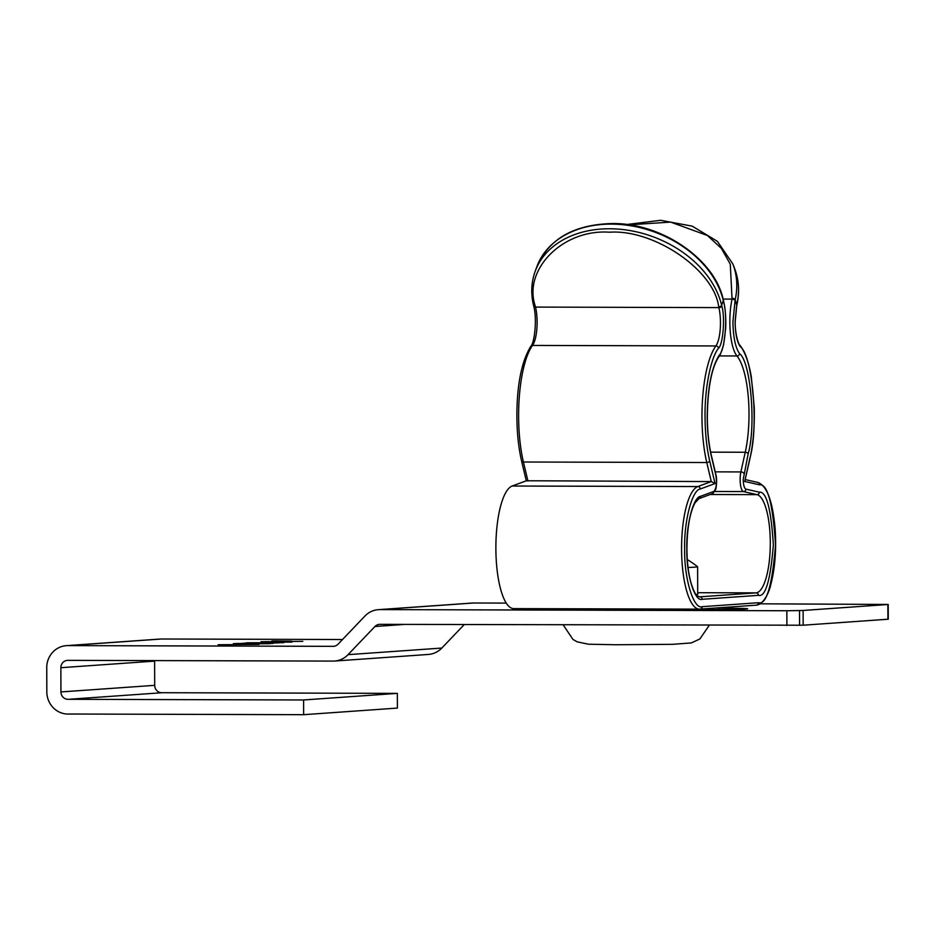 <?xml version="1.0" encoding="UTF-8"?>
<svg xmlns="http://www.w3.org/2000/svg" width="935" height="935" viewBox="0 0 935 935"><rect width="100%" height="100%" fill="white"/><g stroke="black" fill="none" stroke-linecap="round" stroke-linejoin="round"><path stroke-width="1.4" d="M715.637 608.019L741.864 608.416A37.867 0.771 179.8 0 1 747.638 608.814A37.867 0.771 179.8 0 1 725.057 609.597L677.676 609.468A37.867 0.771 179.8 0 1 671.903 609.071A37.867 0.771 179.8 0 1 671.903 609.059M760.202 603.811L888.203 604.454L888.25 619.204L803.165 625.211L379.926 624.346A7.375 7.048 86 0 0 374.947 626.497L348.054 654.652A22.124 21.154 86 0 1 334.59 661.045A22.124 21.154 86 0 1 333.117 661.092L67.881 660.355A7.375 7.048 86 0 0 60.857 667.707L60.939 691.935L154.696 685.343L154.614 661.115L60.857 667.707M803.165 625.211L803.118 610.462L887.876 604.501L887.923 619.25M786.908 625.492L786.861 610.742L379.879 609.597A22.124 21.154 86 0 0 378.406 609.655A22.124 21.154 86 0 0 364.942 616.036L338.038 644.203A7.375 7.048 86 0 1 333.059 646.342L67.834 645.606A22.124 21.154 86 0 0 66.35 645.653A22.124 21.154 86 0 0 46.75 667.672L46.832 691.9A22.124 21.154 86 0 0 69.541 714.024L303.63 714.691L397.398 708.087L397.34 693.373L162.269 692.718L68.512 699.31A7.375 7.048 86 0 1 60.939 691.935M342.514 639.517L161.591 639.002A22.124 21.154 -94 0 0 160.119 639.049L66.35 645.653M506.291 603.098L473.636 603.005A22.124 21.154 -94 0 0 472.163 603.052L378.406 609.655M334.59 661.045L428.347 654.453A22.124 21.154 -94 0 0 441.811 648.06L464.239 624.592M154.696 685.343A7.375 7.048 -94 0 0 162.269 692.718M68.512 699.31L303.583 699.976L303.63 714.691M786.861 610.742L799.519 610.555L799.577 625.305M803.118 610.462L799.519 610.555M303.583 699.976L397.34 693.373M233.353 643.654L268.824 643.736L233.353 643.958M259.053 644.425L218.112 644.729L259.053 644.425M273.102 643.187L235.351 643.514L273.102 643.444M260.9 642.029L292 642.111L260.9 642.111M291.662 641.129L271.921 640.942L291.662 641.2M283.796 642.684L246.431 642.789L283.796 642.684M261.122 641.702L302.811 641.352L261.122 641.702M248.406 643.116L254.133 643.268L251.375 643.56M243.322 643.151L248.418 643.187M270.554 643.619L267.585 643.607M255.535 643.572L270.554 643.315M267.585 643.525L255.535 643.49M240.646 643.537L243.345 643.28M251.375 643.479L240.646 643.444M273.324 642.976L268.509 642.999M276.924 642.941L273.324 642.894M278.992 642.906L276.924 642.836M250.638 642.918L279.296 642.672M252.356 642.941L250.638 642.766M256.307 642.976L252.356 642.836M262.653 643.011L256.307 642.894M268.509 642.929L262.653 642.929M688.055 567.487A61.476 1.262 -0.2 0 0 697.615 566.774A61.476 1.262 -0.2 0 0 697.592 566.739A98.362 98.362 0 0 0 687.318 559.597M696.224 594.648A61.476 1.262 -0.2 0 0 697.709 594.368L697.615 566.774M699.263 596.834L699.789 596.834A49.181 14.422 -89.8 0 1 699.473 596.846L697.346 595.84C696.201 594.251 695.091 595.233 691.129 583.335C688.429 573.693 687.026 562.157 686.933 548.728C687.167 527.854 689.855 512.579 694.974 502.913L698.971 498.635A2.454 2.337 -110.3 0 0 700.467 496.333C693.361 497.069 686.185 524.605 686.816 548.74C686.232 574.324 694.658 602.128 702.15 599.3L758.402 595.338C765.414 597.465 770.405 580.647 773.362 544.906C771.071 508.745 766.408 491.179 759.36 492.196L745.873 489.122C744.272 488.245 743.383 485.043 743.208 479.515L748.175 453.732C756.24 426.267 750.653 361.413 739.562 353.652C735.424 347.773 733.215 337.196 732.923 321.921L735.167 299.773L736.71 305.009A2.454 1.402 -167.5 0 1 736.757 305.535L735.19 321.757C734.98 335.642 739.398 346.137 739.842 345.132C746.481 353.769 749.776 367.689 751.296 376.758L754.241 407.216C754.709 426.185 753.271 443.342 749.94 458.676L744.716 481.467L759.524 484.833C767.577 483.664 772.906 503.743 775.524 545.07C772.146 585.929 766.443 605.144 758.425 602.713L702.173 606.675A2.454 2.349 86 0 1 699.836 609.129A61.476 18.034 -89.8 0 1 699.438 609.141L513.736 608.615A61.476 18.034 -89.8 0 1 495.877 548.413A61.476 18.034 -89.8 0 1 512.123 486.025L526.276 480.812M526.44 480.754L711.29 481.583L697.826 486.551A2.454 2.337 69.7 0 1 700.257 489.005L715.03 483.547L711.29 481.583L706.778 462.521A74.753 21.926 -89.8 0 1 701.975 416.846A74.753 21.926 -89.8 0 1 715.894 345.95A2.454 2.186 36.2 0 1 718.512 348.241C723.106 344.349 725.244 317.012 721.808 306.049L721.621 305.266A98.362 72.837 -160.1 0 0 609.562 228.759A98.362 72.837 -160.1 0 0 535.124 271.489C531.29 282.195 530.753 293.461 533.523 305.313A2.454 1.484 -13.3 0 0 535.346 306.306C522.548 269.514 563.302 228.771 609.445 232.219C654.021 229.028 714.106 270.051 718.711 306.82A2.454 1.484 -13.3 0 0 721.621 305.266L723.304 300.602A2.454 1.484 -13.3 0 0 723.351 300.03C715.053 259.252 661.454 222.6 611.7 223.547C573.552 224.68 548.588 239.103 536.807 266.826A98.362 72.837 19.9 0 1 611.245 224.108A98.362 72.837 19.9 0 1 723.304 300.602L723.491 301.397C727.874 315.352 725.151 350.134 719.296 355.078C711.582 367.256 707.561 387.78 707.211 416.648C707.304 431.491 708.695 444.709 711.383 456.315L715.894 475.377C717.005 483.196 716.35 488.526 713.931 491.366L700.467 496.333M719.354 355.919L736.955 355.966A36.886 10.823 -89.8 0 1 729.849 321.967A36.886 10.823 -89.8 0 1 732.058 299.106L730.282 264.173L721.376 248.394L707.421 235.503L670.64 222.098L628.858 224.844M727.617 608.007L727.629 609.562M694.471 609.129L694.483 609.924M719.003 607.972L719.015 609.678M741.864 608.416L741.864 609.246M404.481 624.416L374.947 626.497M473.636 603.005L379.879 609.597M333.059 646.342L334.04 646.272M161.591 639.002L67.834 645.606M348.054 654.652L441.811 648.06M533.698 305.687A2.454 1.484 -13.3 0 0 533.698 306.096C537.204 318.192 534.645 342.865 530.811 346.266C521.531 361.6 516.891 384.94 516.88 416.285C516.973 432.987 518.551 447.9 521.59 461.025A2.454 1.484 -13.3 0 0 523.425 462.007A74.753 21.926 -89.8 0 1 518.609 416.332A74.753 21.926 -89.8 0 1 532.541 345.436A24.59 7.211 90.2 0 0 535.533 307.089L535.346 306.306M530.811 346.266A2.454 2.186 36.2 0 1 532.541 345.436L715.894 345.95A24.59 7.211 -89.8 0 0 718.886 307.603A2.454 1.484 -13.3 0 0 721.808 306.049M758.425 602.713A2.454 2.349 86 0 1 756.251 605.167L699.438 609.141A61.476 18.034 -89.8 0 1 681.58 548.938A61.476 18.034 -89.8 0 1 697.826 486.551L512.123 486.025M702.173 606.675C693.618 609.912 683.988 578.134 684.654 548.892C683.929 521.309 692.122 489.846 700.257 489.005M715.03 483.547L709.7 460.978C706.696 448.052 705.154 433.326 705.048 416.8C704.581 388.96 710.764 357.497 718.512 348.241M736.71 305.009L735.085 321.769C735.319 333.772 737.049 342.081 740.298 346.698C752.663 355.347 758.881 427.564 749.893 458.15L744.716 481.467M723.117 299.083L732.058 299.106A2.454 1.402 12.5 0 1 734.992 300.579M739.562 353.652A2.454 2.221 -39.5 0 1 736.955 355.966A62.458 18.314 -89.8 0 1 745.253 452.248L740.871 471.93A12.295 3.611 90.2 0 0 740.134 479.561A12.295 3.611 90.2 0 0 743.477 491.565L714.761 491.494M715.24 471.859L740.871 471.93A2.454 1.402 12.5 0 1 743.804 473.414M719.296 355.078A2.454 2.186 36.2 0 1 718.933 356.527C711.64 367.712 707.772 387.744 707.316 416.624C707.409 431.327 708.777 444.37 711.43 455.742A2.454 1.484 166.7 0 1 711.383 456.315M527.936 481.069L523.425 462.007L706.778 462.521A2.454 1.484 -13.3 0 0 709.7 460.978M759.524 484.833A2.454 2.349 -77.2 0 0 757.724 482.425C766.934 485.604 772.742 501.218 775.162 529.28C776.447 550.084 774.998 568.503 770.814 584.562C768.827 593.596 762.995 604.735 756.251 605.167A2.454 2.349 86 0 1 756.088 605.167M533.523 305.313L533.698 306.096A2.454 1.484 -13.3 0 0 535.533 307.089L718.886 307.603L718.711 306.82M748.175 453.732A2.454 1.402 12.5 0 0 745.253 452.248L710.635 452.154M710.156 494.51L756.964 494.638L743.477 491.565A2.454 2.349 -77.2 0 0 745.873 489.122M759.36 492.196A2.454 2.349 -77.2 0 1 756.964 494.638A49.181 14.422 -89.8 0 1 770.288 544.836A49.181 14.422 -89.8 0 1 756.041 592.872L697.709 592.708M702.15 599.3A2.454 2.349 86 0 0 699.789 596.834L756.041 592.872A2.454 2.349 86 0 1 758.402 595.338M723.351 300.451A2.454 1.484 166.7 0 1 723.538 300.825A2.454 1.484 166.7 0 1 723.491 301.397M739.842 345.132A2.454 2.221 140.5 0 1 740.298 346.698M732.245 298.288A2.454 1.402 12.5 0 1 735.167 299.773A98.362 75.326 -21.3 0 0 732.795 263.834L734.513 268.252A98.362 75.326 158.7 0 1 736.885 304.191A2.454 1.402 12.5 0 1 736.944 304.716L736.757 305.535M698.971 498.635L712.423 493.668A2.454 2.337 -110.3 0 0 713.931 491.366M712.423 493.668L715.555 489.613C715.742 490.524 717.566 480.73 715.929 474.805A2.454 1.484 166.7 0 1 715.894 475.377M709.279 625.27L699.883 638.956L691.362 642.918L672.838 644.32L616.095 644.753L588.477 644.215L577.175 641.842L572.956 639.435L563.186 624.861M521.59 461.025L526.288 480.87M745.3 479.597L757.724 482.425M723.351 300.03L723.538 300.825C725.385 308.83 726.098 317.993 725.689 328.325L723.596 344.723C721.037 353.044 719.482 356.971 718.933 356.527M715.929 474.805L711.43 455.742M536.807 266.826L535.124 271.489M626.555 224.529L660.636 220.309L692.251 226.153L717.355 241.312L732.795 263.834M734.513 268.252C738.93 279.752 739.737 291.907 736.944 304.716"/></g></svg>
